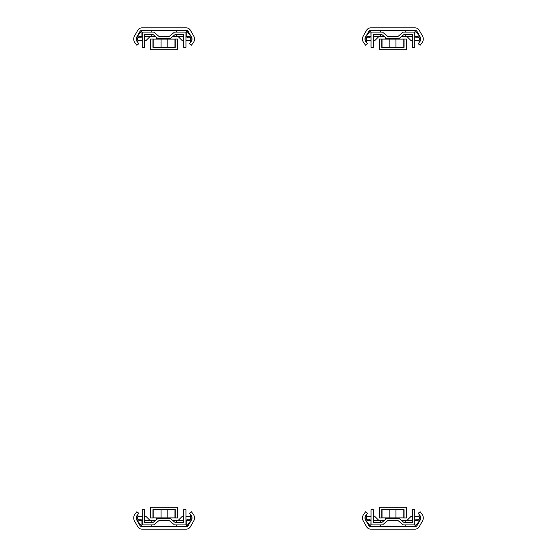<?xml version="1.0" encoding="UTF-8"?>
<svg xmlns="http://www.w3.org/2000/svg" width="557" height="557" viewBox="0 0 557 557"><rect width="100%" height="100%" fill="white"/><g stroke="black" fill="none" stroke-linecap="round" stroke-linejoin="round"><path stroke-width="0.84" d="M371.053 509.704L371.053 524.917L382.492 524.917L387.749 520.572L398.046 520.572L403.31 524.917L414.749 524.917L414.749 509.704L412.465 509.704L412.465 522.626L404.131 522.626L398.868 518.282L386.927 518.282L381.663 522.626L373.336 522.626L373.336 509.704L371.053 509.704M387.749 520.572L386.321 521.749M399.48 521.749L398.046 520.572M367.585 513.269L365.629 511.765L363.86 514.055A6.392 6.392 0 0 0 363.38 521.157L366.624 526.769A4.762 4.762 0 0 0 370.746 529.15L415.056 529.15A4.762 4.762 0 0 0 419.177 526.769L422.415 521.157A6.392 6.392 0 0 0 421.941 514.055L420.173 511.765L418.216 513.269L419.985 515.566A3.927 3.927 0 0 1 420.277 519.925L417.04 525.536A2.291 2.291 0 0 1 415.056 526.678L370.746 526.678A2.291 2.291 0 0 1 368.762 525.536L365.524 519.925A3.927 3.927 0 0 1 365.817 515.566L367.585 513.269M419.247 519.187L416.309 519.187L414.881 520.614M406.791 520.614L410.739 516.666L412.465 516.666M414.749 516.666L419.212 516.666M384.107 520.614L373.336 520.614M371.053 520.614L370.746 526.678L365.886 520.259A3.808 3.808 0 0 1 366.228 515.267L367.035 516.074A2.667 2.667 0 0 0 368.936 520.628L370.746 520.614M412.465 520.614L401.694 520.614M398.102 520.614L387.7 520.614M415.056 520.614L416.859 520.628A2.667 2.667 0 0 0 418.76 516.074L419.574 515.267A3.808 3.808 0 0 1 419.915 520.259L415.056 526.678L414.749 520.614M373.336 516.666L375.063 516.666L379.011 520.614M366.59 516.666L371.053 516.666M370.92 520.614L369.493 519.187L366.555 519.187M405.252 526.678L405.252 524.917M405.252 522.626L405.252 520.614M380.542 526.678L380.542 524.917L380.542 526.678M380.542 522.626L380.542 520.614L380.542 522.626M391.153 518.282L391.153 517.885M395.964 509.585L381.747 509.585L381.747 517.94L379.456 517.94L379.456 507.302L406.338 507.302L406.338 517.94L404.055 517.94L404.055 509.585L395.964 509.585L395.964 517.885L403.769 517.885L403.769 509.585M389.83 509.585L389.83 517.885L395.964 517.885M382.032 509.585L382.032 517.885L389.83 517.885M142.251 509.704L142.251 524.917L153.69 524.917L158.954 520.572L169.251 520.572L174.508 524.917L185.947 524.917L185.947 509.704L183.664 509.704L183.664 522.626L175.337 522.626L170.073 518.282L158.132 518.282L152.869 522.626L144.535 522.626L144.535 509.704L142.251 509.704M158.954 520.572L158.132 521.248M170.679 521.749L169.251 520.572M167.17 509.585L152.945 509.585L152.945 517.94L150.662 517.94L150.662 507.302L177.544 507.302L177.544 517.94L175.253 517.94L175.253 509.585L167.17 509.585L167.17 517.885L174.968 517.885L174.968 509.585M161.036 509.585L161.036 517.885L167.17 517.885M153.231 509.585L153.231 517.885L161.036 517.885M162.359 518.282L162.359 517.885M186.254 526.678L186.254 520.614L188.064 520.628A2.667 2.667 0 0 0 189.965 516.074L190.773 515.267A3.808 3.808 0 0 1 191.114 520.259L186.254 526.678L141.944 526.678L137.085 520.259A3.808 3.808 0 0 1 137.426 515.267L138.24 516.074A2.667 2.667 0 0 0 140.141 520.628L141.944 520.614L141.944 526.678A2.291 2.291 0 0 1 139.96 525.536L136.723 519.925A3.927 3.927 0 0 1 137.015 515.566L138.784 513.269L136.827 511.765L135.059 514.055A6.392 6.392 0 0 0 134.585 521.157L137.823 526.769A4.762 4.762 0 0 0 141.944 529.15L186.254 529.15A4.762 4.762 0 0 0 190.376 526.769L193.62 521.157A6.392 6.392 0 0 0 193.14 514.055L191.371 511.765L189.415 513.269L191.183 515.566A3.927 3.927 0 0 1 191.476 519.925L188.238 525.536A2.291 2.291 0 0 1 186.254 526.678M176.458 522.626L176.458 520.614L172.893 520.614M169.3 520.614L158.898 520.614M155.306 520.614L144.535 520.614M151.748 526.678L151.748 524.917L151.748 526.678M151.748 522.626L151.748 520.614L151.748 522.626M176.458 526.678L176.458 524.917M183.664 520.614L176.458 520.614M144.535 516.666L146.261 516.666L150.209 520.614M137.788 516.666L142.251 516.666M142.119 520.614L140.691 519.187L137.753 519.187M190.445 519.187L187.507 519.187L186.08 520.614M177.989 520.614L181.937 516.666L183.664 516.666M185.947 516.666L190.41 516.666M371.053 47.296L371.053 32.083L382.492 32.083L387.749 36.428L398.046 36.428L403.31 32.083L414.749 32.083L414.749 47.296L412.465 47.296L412.465 34.374L404.131 34.374L398.868 38.718L386.927 38.718L381.663 34.374L373.336 34.374L373.336 47.296L371.053 47.296M387.749 36.428L386.321 35.251M399.48 35.251L398.046 36.428M367.585 43.731L365.629 45.235L363.86 42.945A6.392 6.392 0 0 1 363.38 35.843L366.624 30.231A4.762 4.762 0 0 1 370.746 27.85L415.056 27.85A4.762 4.762 0 0 1 419.177 30.231L422.415 35.843A6.392 6.392 0 0 1 421.941 42.945L420.173 45.235L418.216 43.731L419.985 41.434A3.927 3.927 0 0 0 420.277 37.075L417.04 31.464A2.291 2.291 0 0 0 415.056 30.322L370.746 30.322A2.291 2.291 0 0 0 368.762 31.464L365.524 37.075A3.927 3.927 0 0 0 365.817 41.434L367.585 43.731M406.791 36.386L410.739 40.334L412.465 40.334M414.749 40.334L419.212 40.334M419.247 37.813L416.309 37.813L414.881 36.386M415.056 36.386L416.859 36.372A2.667 2.667 0 0 1 418.76 40.926L419.574 41.733A3.808 3.808 0 0 0 419.915 36.741L415.056 30.322L414.749 36.386M412.465 36.386L401.694 36.386M398.102 36.386L387.7 36.386M384.107 36.386L373.336 36.386M371.053 36.386L370.746 30.322L365.886 36.741A3.808 3.808 0 0 0 366.228 41.733L367.035 40.926A2.667 2.667 0 0 1 368.936 36.372L370.746 36.386M373.336 40.334L375.063 40.334L379.011 36.386M366.59 40.334L371.053 40.334M370.92 36.386L369.493 37.813L366.555 37.813M405.252 30.322L405.252 32.083M405.252 34.374L405.252 36.386M380.542 30.322L380.542 32.083M380.542 34.374L380.542 36.386M391.153 39.115L391.153 38.718M395.964 47.415L381.747 47.415L381.747 39.06L379.456 39.06L379.456 49.698L406.338 49.698L406.338 39.06L404.055 39.06L404.055 47.415L395.964 47.415L395.964 39.115L403.769 39.115L403.769 47.415M389.83 47.415L389.83 39.115L395.964 39.115M382.032 47.415L382.032 39.115L389.83 39.115M142.251 47.296L142.251 32.083L153.69 32.083L158.954 36.428L169.251 36.428L174.508 32.083L185.947 32.083L185.947 47.296L183.664 47.296L183.664 34.374L175.337 34.374L170.073 38.718L158.132 38.718L152.869 34.374L144.535 34.374L144.535 47.296L142.251 47.296M158.954 36.428L158.132 35.752M170.679 35.251L169.251 36.428M167.17 47.415L152.945 47.415L152.945 39.06L150.662 39.06L150.662 49.698L177.544 49.698L177.544 39.06L175.253 39.06L175.253 47.415L167.17 47.415L167.17 39.115L174.968 39.115L174.968 47.415M161.036 47.415L161.036 39.115L167.17 39.115M153.231 47.415L153.231 39.115L161.036 39.115M162.359 39.115L162.359 38.718M186.254 30.322L186.254 36.386L188.064 36.372A2.667 2.667 0 0 1 189.965 40.926L190.773 41.733A3.808 3.808 0 0 0 191.114 36.741L186.254 30.322L141.944 30.322L137.085 36.741A3.808 3.808 0 0 0 137.426 41.733L138.24 40.926A2.667 2.667 0 0 1 140.141 36.372L141.944 36.386L141.944 30.322A2.291 2.291 0 0 0 139.96 31.464L136.723 37.075A3.927 3.927 0 0 0 137.015 41.434L138.784 43.731L136.827 45.235L135.059 42.945A6.392 6.392 0 0 1 134.585 35.843L137.823 30.231A4.762 4.762 0 0 1 141.944 27.85L186.254 27.85A4.762 4.762 0 0 1 190.376 30.231L193.62 35.843A6.392 6.392 0 0 1 193.14 42.945L191.371 45.235L189.415 43.731L191.183 41.434A3.927 3.927 0 0 0 191.476 37.075L188.238 31.464A2.291 2.291 0 0 0 186.254 30.322M176.458 34.374L176.458 36.386L172.893 36.386M169.3 36.386L158.898 36.386M155.306 36.386L144.535 36.386M176.458 30.322L176.458 32.083M151.748 30.322L151.748 32.083L151.748 30.322M151.748 34.374L151.748 36.386L151.748 34.374M183.664 36.386L176.458 36.386M142.119 36.386L140.691 37.813L137.753 37.813M137.788 40.334L142.251 40.334M144.535 40.334L146.261 40.334L150.209 36.386M190.445 37.813L187.507 37.813L186.08 36.386M177.989 36.386L181.937 40.334L183.664 40.334M185.947 40.334L190.41 40.334M385.493 519.472L385.493 517.885M156.691 519.472L156.691 517.885M385.493 39.115L385.493 37.528M156.691 39.115L156.691 37.528"/></g></svg>
